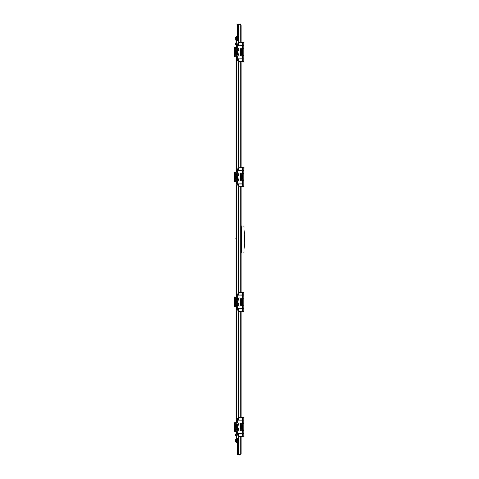 <?xml version="1.0" encoding="UTF-8"?>
<svg xmlns="http://www.w3.org/2000/svg" width="479" height="479" viewBox="0 0 479 479"><rect width="100%" height="100%" fill="white"/><g stroke="black" fill="none" stroke-linecap="round" stroke-linejoin="round"><path stroke-width="0.72" d="M241.135 193.097L241.135 193.558M241.135 39.691L241.135 40.152M241.135 215.155L241.135 215.61M241.135 285.903L241.135 285.442M241.135 439.309L241.135 438.848M241.135 263.845L241.135 263.39M241.135 239.272L241.135 239.728M240.703 24.818L240.266 24.387L241.135 24.818L241.135 42.637M241.135 45.134L243.745 45.242L243.745 48.505L241.35 48.505L241.35 55.672L240.703 55.672L240.703 49.481L240.811 54.588M243.745 48.397L241.135 48.505M241.135 55.672L243.745 55.786L243.745 48.505M243.745 59.043L238.961 59.043L238.961 61.54L243.745 61.54L243.745 58.935L241.135 59.043M241.135 61.54L241.135 167.578M241.135 170.075L243.745 170.183L243.745 173.446L241.35 173.446L241.35 180.613L240.703 180.613L240.757 179.541M243.745 173.338L241.135 173.446M241.135 180.613L243.745 180.721L243.745 173.446M243.745 183.984L238.961 183.984L238.961 186.481L243.745 186.481L243.745 183.876L241.135 183.984M241.135 186.481L241.135 292.519M241.135 295.016L243.745 295.124L243.745 298.387L241.35 298.387L241.35 305.554L240.703 305.554L240.757 299.447M243.745 298.279L241.135 298.387M241.135 305.554L243.745 305.662L243.745 298.387M243.745 308.925L238.961 308.925L238.961 311.422L243.745 311.422L243.745 308.817L241.135 308.925M241.135 311.422L241.135 417.46M241.135 419.957L243.745 420.065L243.745 423.328L241.35 423.328L241.35 430.495L240.703 430.495L240.703 424.304L240.811 429.412M243.745 423.214L241.135 423.328M241.135 430.495L243.745 430.603L243.745 423.328M243.745 433.866L238.961 433.866L238.961 436.363L243.745 436.363L243.745 433.758L241.135 433.866M241.135 436.363L241.135 454.182L237.225 455.05L237.225 454.613L238.308 454.613L237.225 454.601L237.225 442.662M241.135 24.818L240.266 23.95L240.266 24.387L238.308 24.399L238.308 42.637L238.961 42.637L238.961 45.134L238.308 45.301M238.308 48.433L238.308 50.313M238.308 53.864L238.308 55.744M238.308 58.881L238.961 59.043M238.961 61.54L238.308 61.54L238.308 167.578L238.961 167.578L238.961 170.075L238.308 170.237M238.308 173.374L238.308 175.254M238.308 178.805L238.308 180.685M238.308 183.822L238.961 183.984M238.961 186.481L238.308 186.481L238.308 292.519L238.961 292.519L238.961 295.016L238.308 295.178M238.308 298.315L238.308 300.195M238.308 303.746L238.308 305.626M238.308 308.763L238.961 308.925M238.961 311.422L238.308 311.422L238.308 417.46L238.961 417.46L238.961 419.957L238.308 420.119M238.308 423.256L238.308 425.136M238.308 428.687L238.308 430.567M238.308 433.699L238.961 433.866M238.961 436.363L238.308 436.363L238.308 454.601L240.266 454.613L240.703 454.182M240.266 436.363L240.266 455.05L241.135 454.182M240.266 455.05L238.308 455.05M240.266 23.95L238.308 23.95L238.308 24.387L237.225 24.387L237.225 23.95L238.308 23.95M240.266 42.637L240.266 24.399L237.225 24.399L237.225 36.338M238.308 438.099L236.357 438.099L236.357 430.603M238.308 40.901L236.357 40.901L236.357 48.397M236.357 423.214L236.357 305.662M236.357 298.279L236.357 180.721M236.357 173.338L236.357 55.786M236.68 438.345A0.491 0.491 0 0 0 236.357 438.806L236.357 442.177A0.491 0.491 0 0 0 236.842 442.662L238.308 442.662M236.68 438.806L236.68 442.177L237.548 442.339L237.548 441.901L238.308 441.901M236.68 40.655A0.491 0.491 0 0 1 236.357 40.194L236.357 36.823A0.491 0.491 0 0 1 236.842 36.338L238.308 36.338M236.68 40.194L236.68 36.823L237.548 36.661L236.68 37.53L238.308 37.17M237.452 441.8L236.68 441.47L236.68 438.099M237.548 438.099L237.548 441.83L238.308 441.83M236.68 441.47L237.548 442.339L238.308 442.339M237.117 441.47L237.548 441.901A0.437 0.437 0 0 1 237.207 441.734M238.308 36.661L237.548 36.661L237.548 37.099A0.437 0.437 0 0 0 237.207 37.266M236.698 37.362A0.868 0.868 0 0 0 236.68 37.53L236.68 40.901M238.308 37.099L237.117 37.53M235.584 440.003L235.578 440.039A2.215 1.988 -0 0 0 235.554 440.195L235.554 440.171A2.215 1.838 0 0 1 235.578 440.033L235.578 440.033A2.233 2.233 0 0 1 235.812 439.405L235.812 441.578L236.357 441.578M235.554 440.171L235.578 440.339A2.215 1.838 180 0 0 235.554 440.482L235.554 440.435A2.215 1.988 180 0 1 235.578 440.285L235.578 440.285M235.578 440.794L235.578 440.698A2.215 1.988 0 0 1 235.554 440.548L235.554 440.548A2.215 1.988 -0 0 0 235.578 440.698L235.554 440.812A2.215 1.838 180 0 0 235.578 440.949L235.578 440.943A2.215 1.988 180 0 1 235.554 440.812L235.554 440.782M236.357 436.147L235.812 436.147L235.812 433.974A2.233 2.233 0 0 0 235.578 434.609A2.215 1.748 -0 0 1 235.578 434.603L235.578 434.615A2.215 2.048 -0 0 0 235.554 434.77L235.578 434.938A2.215 1.748 180 0 0 235.554 435.076L235.554 435.136A2.215 2.048 -0 0 0 235.578 435.291L235.554 435.387A2.215 1.748 180 0 0 235.578 435.513A2.215 1.748 180 0 0 235.578 435.519L235.578 435.507A2.215 2.048 180 0 1 235.56 435.387L235.554 435.363A2.215 2.048 180 0 1 235.554 435.345L235.578 435.381M235.578 38.967L235.578 38.967A2.233 2.233 0 0 0 235.812 39.595L235.812 37.422A2.233 2.233 0 0 0 235.584 38.027M235.578 38.715L235.584 38.715A2.215 1.988 -0 0 1 235.554 38.565L235.554 38.518A2.215 1.838 0 0 0 235.578 38.661L235.554 38.829M235.554 38.218L235.554 38.188A2.215 1.988 -0 0 1 235.578 38.057L235.578 38.051A2.215 1.838 0 0 0 235.554 38.188L235.578 38.302A2.215 1.988 180 0 0 235.554 38.452L235.554 38.488M235.578 43.619L235.578 43.709A2.215 2.048 180 0 0 235.554 43.864L235.554 43.924A2.215 1.748 0 0 0 235.578 44.062L235.554 44.23A2.215 2.048 180 0 0 235.578 44.385A2.233 2.233 0 0 0 235.812 45.026L235.812 42.853A2.233 2.233 0 0 0 235.578 43.487L235.578 43.481A2.215 1.748 0 0 0 235.578 43.487L235.578 43.481M235.919 430.603L236.357 431.202M236.249 430.603L236.249 431.202M235.919 439.405L236.357 438.914M235.919 441.578L236.249 442.069L236.249 441.578M236.249 438.914L236.249 439.405M235.919 441.74L236.249 442.069M236.249 237.925L236.249 241.075L235.919 238.249L236.357 237.925M243.745 253.08L244.721 242.757L244.721 236.243L243.745 225.92L241.572 225.92L241.572 253.08L243.745 253.08M241.572 253.038L241.135 253.038M241.135 225.962L241.572 225.962M238.308 26.231L237.374 27.165L237.374 36.338M235.919 48.397L236.249 47.798L236.249 48.397M236.249 39.595L236.249 40.086L235.919 39.595M235.919 37.422L236.249 36.931L236.249 37.422M235.919 37.26L236.357 36.931M237.973 425.292L236.452 425.334L236.452 428.489L237.758 428.489A1.144 1.144 0 0 0 237.536 428.495L237.536 428.495A1.144 1.144 0 0 0 237.458 428.507M237.374 428.525A1.144 1.144 0 0 0 237.321 428.537L237.315 428.543A1.144 1.144 0 0 0 237.458 430.747M237.374 423.089A1.144 1.144 0 0 0 237.321 423.107L237.758 423.059A1.144 1.144 0 0 0 237.536 423.059L237.536 423.059A1.144 1.144 0 0 0 237.458 423.071M237.973 430.723L237.758 430.765A1.144 1.144 0 0 1 237.536 430.759L237.321 430.771M237.662 425.334L237.758 428.489A1.144 1.144 0 0 1 238.805 429.627A1.144 1.144 0 0 1 237.758 430.765L237.758 435.058L236.452 435.058L236.452 430.711L237.315 430.711M236.452 430.711L234.279 430.603L234.279 422.023L236.357 422.023M238.261 420.119A6.52 6.52 0 0 1 238.123 418.975L237.758 418.766L237.758 423.059A1.144 1.144 0 0 1 238.805 424.196A1.144 1.144 0 0 1 237.536 425.328L237.321 425.286A1.144 1.144 0 0 1 237.315 423.107L237.321 423.053M243.745 433.758L243.745 430.603M237.973 418.981L238.189 420.119L242.44 420.119L242.44 423.161L240.266 423.382L240.266 430.441L242.44 430.657L242.44 433.699L238.189 433.699L237.973 434.842M237.662 430.771L236.452 430.771M237.662 423.053L237.973 423.095M236.452 423.107L234.279 423.214M237.758 418.766L236.452 418.766L236.452 423.053M236.452 425.334L237.321 425.334M237.662 428.489L237.973 428.531M238.261 433.699A6.52 6.52 0 0 0 238.123 434.848L237.758 435.058M236.452 428.489L236.237 425.28M240.703 424.304L240.703 423.328L241.35 423.328M243.745 419.957L242.44 419.957L242.44 417.46L243.745 417.46L243.745 420.065M242.44 417.46L238.961 417.46M242.44 419.957L238.961 419.957M243.745 430.495L241.35 430.495M238.308 417.46L238.308 419.957M238.308 433.866L238.308 436.363M237.626 429.16L237.243 429.412L237.608 430.07L238.075 429.801L237.704 429.16M237.997 429.657L237.662 429.627M238.308 430.525A1.108 1.108 0 0 1 236.554 429.627A1.108 1.108 0 0 1 238.308 428.729M236.357 431.801L234.279 431.801L234.279 430.603M237.243 423.999L237.608 424.639L238.087 423.999M238.087 423.981L237.249 424.023M237.997 424.226L237.662 424.196M238.308 425.095A1.108 1.108 0 0 1 236.554 424.196A1.108 1.108 0 0 1 238.308 423.298M236.357 306.859L234.279 306.859L234.279 297.082L236.357 297.082M236.357 181.918L234.279 181.918L234.279 172.141L236.357 172.141M236.357 56.977L234.279 56.977L234.279 47.199L236.357 47.199M237.626 298.788L237.243 299.04L237.608 299.698L238.075 299.429L237.704 298.788M237.997 299.285L237.662 299.255M238.308 300.153A1.108 1.108 0 0 1 236.554 299.255A1.108 1.108 0 0 1 238.308 298.357M237.626 173.847L237.303 174.584L238.021 174.584L238.087 174.117M238.087 174.099L237.704 173.847M237.997 174.344L237.662 174.314M238.308 175.212A1.108 1.108 0 0 1 236.554 174.314A1.108 1.108 0 0 1 238.308 173.416M238.087 49.157L237.243 49.157L237.608 49.816L238.087 49.175M237.997 49.403L237.662 49.373M238.308 50.271A1.108 1.108 0 0 1 236.554 49.373A1.108 1.108 0 0 1 238.308 48.475M237.626 304.219L237.303 304.955L238.021 304.955L238.087 304.488M238.087 304.47L237.704 304.219M237.997 304.722L237.662 304.686M238.308 305.584A1.108 1.108 0 0 1 236.554 304.686A1.108 1.108 0 0 1 238.308 303.788M237.626 179.278L237.243 179.529L237.608 180.194L238.075 179.918L237.704 179.278M237.997 179.781L237.662 179.745M238.308 180.643A1.108 1.108 0 0 1 236.554 179.745A1.108 1.108 0 0 1 238.308 178.847M237.626 54.343L237.303 55.079L238.021 55.079L238.087 54.606M238.087 54.588L237.704 54.343M237.997 54.84L237.662 54.804M238.308 55.702A1.108 1.108 0 0 1 236.554 54.804A1.108 1.108 0 0 1 238.308 53.905M237.374 303.584A1.144 1.144 0 0 0 237.38 305.794M237.536 303.548L237.536 303.554A1.144 1.144 0 0 1 237.758 303.548L237.973 303.59M237.374 298.148A1.144 1.144 0 0 0 237.321 298.166L234.279 298.279M237.662 303.548L236.452 303.548L236.237 300.339L237.321 300.345A1.144 1.144 0 0 1 237.315 298.166L237.536 298.118A1.144 1.144 0 0 1 237.758 298.118L237.973 298.16M237.973 305.782L237.758 305.824A1.144 1.144 0 0 1 237.536 305.818L237.536 305.83M237.973 300.351L237.662 300.393L237.758 303.548A1.144 1.144 0 0 1 238.805 304.686A1.144 1.144 0 0 1 237.758 305.824L237.758 310.117L236.452 310.117L236.452 305.776L237.536 305.818M238.261 295.178A6.52 6.52 0 0 1 238.123 294.034L237.758 293.825L237.758 298.118A1.144 1.144 0 0 1 238.805 299.255A1.144 1.144 0 0 1 237.536 300.387L237.321 300.393M243.745 308.817L243.745 305.662M237.973 294.04L238.189 295.178L242.44 295.178L242.44 298.219L240.266 298.441L240.266 305.5L242.44 305.716L242.44 308.763L238.189 308.763L237.973 309.901M237.662 305.83L236.452 305.83M237.662 300.393L236.452 300.393M234.279 305.662L236.452 305.776M237.536 303.554L236.452 303.548M237.758 293.825L236.452 293.825L236.452 298.112L237.662 298.112M238.261 308.763A6.52 6.52 0 0 0 238.123 309.907L237.758 310.117M240.757 299.459L240.703 298.387L241.35 298.387M243.745 295.016L242.44 295.016L242.44 292.519L243.745 292.519L243.745 295.124M242.44 292.519L238.961 292.519M242.44 295.016L238.961 295.016M243.745 305.554L241.35 305.554M238.308 292.519L238.308 295.016M238.308 308.925L238.308 311.422M240.811 299.471L240.811 304.47M237.374 178.643A1.144 1.144 0 0 0 237.38 180.852M237.321 178.607L237.536 178.613A1.144 1.144 0 0 1 237.758 178.607L237.973 178.649M237.374 173.212A1.144 1.144 0 0 0 237.321 173.224L234.279 173.338M237.536 173.17L237.536 173.182A1.144 1.144 0 0 1 237.758 173.176L237.973 173.218M237.973 180.84L237.758 180.882A1.144 1.144 0 0 1 237.536 180.882L237.321 180.888M237.973 175.41L237.662 175.452L237.758 178.607A1.144 1.144 0 0 1 238.805 179.745A1.144 1.144 0 0 1 237.758 180.882L237.758 185.175L236.452 185.175L236.452 180.834L237.315 180.834M238.261 170.237A6.52 6.52 0 0 1 238.123 169.093L237.758 168.883L237.758 173.176A1.144 1.144 0 0 1 238.805 174.314A1.144 1.144 0 0 1 237.536 175.446L237.536 175.452M243.745 183.876L243.745 180.721M237.973 169.099L238.189 170.237L242.44 170.237L242.44 173.284L240.266 173.5L240.266 180.559L242.44 180.781L242.44 183.822L238.189 183.822L237.973 184.96M237.662 180.888L236.452 180.888M237.662 178.607L236.452 178.607L236.452 175.452L237.662 175.452M234.279 180.721L236.452 180.834M236.452 175.452L237.321 175.404A1.144 1.144 0 0 1 237.315 173.224L237.321 173.17M237.758 168.883L236.452 168.883L236.452 173.17L237.662 173.17M238.261 183.822A6.52 6.52 0 0 0 238.123 184.966L237.758 185.175M236.452 178.607L236.237 175.398M240.757 179.553L240.703 174.422L240.811 179.529M240.703 174.422L240.703 173.446L241.35 173.446M243.745 170.075L242.44 170.075L242.44 167.578L243.745 167.578L243.745 170.183M242.44 167.578L238.961 167.578M242.44 170.075L238.961 170.075M243.745 180.613L241.35 180.613M238.308 167.578L238.308 170.075M238.308 183.984L238.308 186.481M237.973 50.469L236.452 50.511L236.452 53.666L237.758 53.666A1.144 1.144 0 0 0 237.536 53.672L237.536 53.672A1.144 1.144 0 0 0 237.458 53.684M237.374 53.702A1.144 1.144 0 0 0 237.458 55.929M237.374 48.271A1.144 1.144 0 0 0 237.321 48.283L237.758 48.235A1.144 1.144 0 0 0 237.536 48.241L237.536 48.241A1.144 1.144 0 0 0 237.458 48.253M237.973 55.905L237.758 55.941A1.144 1.144 0 0 1 237.536 55.941L237.321 55.947M237.662 50.511L237.758 53.666A1.144 1.144 0 0 1 238.805 54.804A1.144 1.144 0 0 1 237.758 55.941L237.758 60.234L236.452 60.234L236.452 55.893L237.315 55.893M238.261 45.301A6.52 6.52 0 0 1 238.123 44.152L237.758 43.942L237.758 48.235A1.144 1.144 0 0 1 238.805 49.373A1.144 1.144 0 0 1 237.536 50.505L237.321 50.511M243.745 58.935L243.745 55.786M237.973 44.158L238.189 45.301L242.44 45.301L242.44 48.343L240.266 48.559L240.266 55.618L242.44 55.839L242.44 58.881L238.189 58.881L237.973 60.019M237.662 55.947L236.452 55.947M234.279 55.786L236.452 55.893M237.536 53.672L236.452 53.666M237.662 48.229L237.973 48.277M236.452 48.289L234.279 48.397M236.452 50.511L237.315 50.457A1.144 1.144 0 0 1 237.315 48.289L237.321 48.229M237.758 43.942L236.452 43.942L236.452 48.229M237.662 53.666L237.973 53.708M238.261 58.881A6.52 6.52 0 0 0 238.123 60.025L237.758 60.234M240.703 49.481L240.703 48.505L241.35 48.505M243.745 45.134L242.44 45.134L242.44 42.637L243.745 42.637L243.745 45.242M242.44 42.637L238.961 42.637M242.44 45.134L238.961 45.134M243.745 55.672L241.35 55.672M238.308 42.637L238.308 45.134M238.308 59.043L238.308 61.54M240.266 61.54L240.266 167.578M240.266 186.481L240.266 292.519M240.266 311.422L240.266 417.46M236.842 438.099L236.842 435.058M236.842 418.766L236.842 310.117M236.842 293.825L236.842 185.175M236.842 168.883L236.842 60.234M236.842 43.942L236.842 40.901M237.548 40.901L237.548 37.17M241.135 252.535L241.572 252.535M241.572 226.465L241.135 226.465M235.369 430.603L235.369 423.214M237.315 428.543L236.237 428.543M242.44 436.363L242.44 433.866M242.44 430.495L242.44 423.328M234.596 431.801L234.596 430.603M234.596 423.214L234.596 422.023M236.141 431.801L236.141 431.094M236.141 423.214L236.141 422.023M235.297 431.801L235.297 430.603M235.297 423.214L235.297 422.023M234.596 306.859L234.596 305.662M234.596 298.279L234.596 297.082M236.141 306.859L236.141 305.662M236.141 298.279L236.141 297.082M235.297 306.859L235.297 305.662M235.297 298.279L235.297 297.082M234.596 181.918L234.596 180.721M234.596 173.338L234.596 172.141M236.141 181.918L236.141 180.721M236.141 173.338L236.141 172.141M235.297 181.918L235.297 180.721M235.297 173.338L235.297 172.141M234.596 56.977L234.596 55.786M234.596 48.397L234.596 47.199M236.141 56.977L236.141 55.786M236.141 47.906L236.141 47.199M235.297 56.977L235.297 55.786M235.297 48.397L235.297 47.199M235.369 305.662L235.369 298.279M236.237 303.602L236.237 300.339M242.44 311.422L242.44 308.925M242.44 305.554L242.44 298.387M235.369 180.721L235.369 173.338M237.315 178.661L236.237 178.661M242.44 186.481L242.44 183.984M242.44 180.613L242.44 173.446M235.369 55.786L235.369 48.397M236.237 53.72L236.237 50.457M242.44 61.54L242.44 59.043M242.44 55.672L242.44 48.505M235.584 440.973A2.233 2.233 0 0 0 235.812 441.578A2.233 2.233 0 0 1 235.584 440.973M236.357 439.405L235.812 439.405M235.578 435.513L235.578 435.513A2.233 2.233 0 0 0 235.812 436.147M236.357 433.974L235.812 433.974M236.357 37.422L235.812 37.422M236.357 39.595L235.812 39.595M236.357 42.853L235.812 42.853M236.357 45.026L235.812 45.026"/></g></svg>
